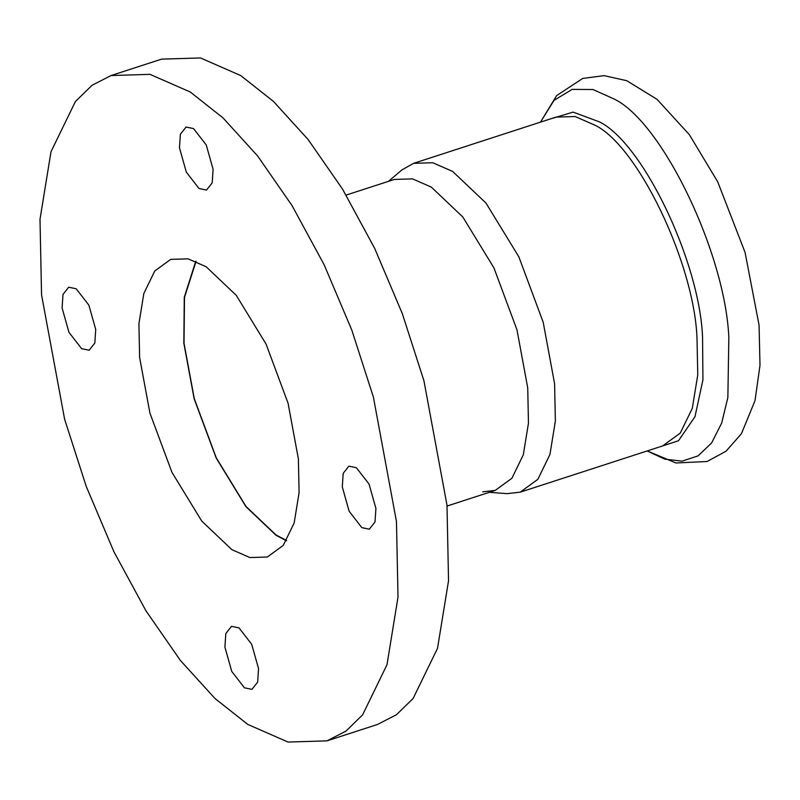 <?xml version="1.0" encoding="UTF-8"?>
<svg xmlns="http://www.w3.org/2000/svg" width="800" height="800" viewBox="0 0 800 800"><rect width="100%" height="100%" fill="white"/><g stroke="black" fill="none" stroke-linecap="round" stroke-linejoin="round"><path stroke-width="1.2" d="M286.47 540.78L276.09 535.32L245.97 506.72L216.19 458.03L194.14 398.78L183.83 343.15L184.28 297.31L195.75 261.27M298.39 458.9L299.09 492.71L294.16 522.96L283.24 545.41L267.31 557.02L249.9 557.56L231.88 549.67L201.75 521.07L171.97 472.38L149.93 413.13L139.62 357.5L138.92 323.69L143.85 293.44L154.77 270.99L170.7 259.38L188.11 258.84L206.13 266.73L236.26 295.33L266.04 344.02L288.08 403.27L298.39 458.9M95.72 329.46L94.83 343.03L89.14 350.24L81.64 348.69L68.95 332.32L62.1 307.99L63 294.43L68.68 287.21L76.19 288.77L88.87 305.14L95.72 329.46M213.1 169.29L212.2 182.85L206.51 190.07L199.01 188.51L186.33 172.14L179.47 147.81L180.37 134.25L186.06 127.04L193.56 128.59L206.25 144.96L213.1 169.29M375.91 508.41L375.02 521.97L369.33 529.19L361.83 527.63L349.14 511.26L342.29 486.93L343.19 473.37L348.87 466.16L356.37 467.71L369.06 484.08L375.91 508.41M258.54 668.58L257.64 682.15L251.95 689.36L244.45 687.81L231.77 671.44L224.91 647.11L225.81 633.55L231.5 626.33L239 627.89L251.69 644.26L258.54 668.58M326.97 740.86L377.5 724.46L396.45 714.73L413.11 698.5L437.52 648.32L448.54 580.7L446.99 505.13L423.93 380.77L402.31 313.62L374.66 248.33L342.55 189.14L308.09 139.5L273.52 101.48L240.75 75.58L200.48 57.94L161.57 59.14L111.04 75.54L92.08 85.27L75.43 101.5L51.01 151.68L40 219.3L41.55 294.87L64.61 419.23L86.23 486.38L113.88 551.67L145.99 610.86L180.44 660.5L215.01 698.52L247.78 724.42L288.06 742.06L326.97 740.86L345.93 731.13L362.58 714.9L387 664.72L398.01 597.1L396.46 521.53L373.41 397.17L351.79 330.02L324.13 264.73L292.02 205.54L257.57 155.9L223 117.88L190.23 91.98L149.95 74.34L111.04 75.54M286.63 540.52L276.06 534.99L246.01 506.46L216.3 457.88L194.31 398.77L184.02 343.27L184.49 297.38L196.03 261.39M482.76 491.81L495.26 490.39L511.9 478.26L523.31 454.8L528.46 423.2L527.73 387.88L516.96 329.76L493.93 267.87L462.82 217L431.35 187.12L412.52 178.88L394.34 179.44L346.15 195.08M489.35 492.31L507.05 493.65L520.26 492.15L537.86 479.31L549.93 454.52L555.37 421.1L554.6 383.75L543.21 322.29L518.86 256.84L485.96 203.05L452.68 171.46L432.78 162.74L413.55 163.34L401.97 169.88L388.43 181.36M540.47 122.14L556.7 95.54L582.76 78.42L604.1 75.64L626.81 80.72L657.12 99.4L689.37 134.7L717.69 181.77L745.06 252.38L759.06 325.11L760 365.25L755 400.7L741.43 433.72L726.02 451.21L707.12 461.5L675.97 462.97L647.19 450.95L664.76 459.14L682.1 461.15L698.09 455.87L711.6 442.98L721.69 423.06L727.86 397.53L728.84 337.67C725.34 253.58 662.34 122.37 614.29 99.08L592.93 89.51L572.17 89.39L554.05 100.33L540.48 122.14M655.86 448.14L678.47 440.75L694.97 416.75L702.94 379.83L702.55 336.79C699.39 261.04 642.64 142.83 599.36 121.85L573.12 112.11L549.14 119.33M520.26 492.15L662.65 445.93L680.25 433.1L692.31 408.3L697.76 374.89L696.99 337.54C693.87 262.72 637.82 145.97 595.07 125.25L575.16 116.53L555.93 117.13L413.55 163.34M447.07 506.03L495.26 490.39"/></g></svg>

